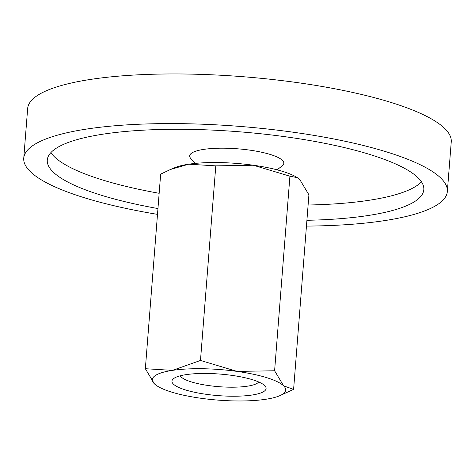 <?xml version="1.0" encoding="UTF-8"?>
<svg xmlns="http://www.w3.org/2000/svg" width="475" height="475" viewBox="0 0 475 475"><rect width="100%" height="100%" fill="white"/><g stroke="black" fill="none" stroke-linecap="round" stroke-linejoin="round"><path stroke-width="0.71" d="M195.219 163.4L190.802 158.507A47.209 10.806 4.5 0 1 214.344 148.372A47.209 10.806 4.5 0 1 270.447 154.523A47.209 10.806 4.5 0 1 282.298 165.71L277.168 169.848M23.75 158.181L27.657 108.543A212.45 48.628 4.5 0 1 161.387 74.052A212.45 48.628 4.5 0 1 391.103 102.469A212.45 48.628 4.5 0 1 451.25 141.882L447.343 191.514A212.45 48.628 -175.5 0 0 387.196 152.101A212.45 48.628 -175.5 0 0 157.48 123.69A212.45 48.628 -175.5 0 0 23.75 158.181A212.45 48.628 -175.5 0 0 83.897 197.594A212.45 48.628 -175.5 0 0 157.498 214.368M306.452 226.088A212.45 48.628 -175.5 0 0 447.343 191.514M50.861 152.629A188.848 43.225 -175.5 0 0 101.947 179.793A188.848 43.225 -175.5 0 0 159.155 193.289M308.109 205.016A188.848 43.225 -175.5 0 0 421.432 181.794M157.955 208.561A188.848 43.225 4.5 0 1 100.748 195.065A188.848 43.225 4.5 0 1 47.28 160.033A188.848 43.225 4.5 0 1 166.155 129.372A188.848 43.225 4.5 0 1 370.346 154.63A188.848 43.225 4.5 0 1 423.813 189.662A188.848 43.225 4.5 0 1 306.909 220.287M171.279 392A66.88 15.307 -175.5 0 0 200.955 398.27A66.88 15.307 -175.5 0 0 265.578 399.303A66.88 15.307 -175.5 0 0 279.425 395.847A66.88 15.307 -175.5 0 0 283.646 385.872A66.88 15.307 -175.5 0 0 266.76 377.678A66.88 15.307 -175.5 0 0 237.084 371.408A66.88 15.307 -175.5 0 0 172.461 370.375L145.35 368.713L154.393 383.812A66.88 15.307 -175.5 0 0 157.635 386.264A66.88 15.307 -175.5 0 0 171.279 392M279.425 395.847L293.603 389.369L283.646 385.872L274.603 370.773L237.084 371.408L200.48 360.448L172.461 370.375A66.88 15.307 -175.5 0 0 154.393 383.812L157.635 386.264M145.35 368.713L160.663 174.135L170.489 169.474L188.688 164.202L215.792 165.864L253.312 165.235L289.916 176.195L297.314 177.662L299.873 179.698L308.916 194.792L293.603 389.369M297.314 177.662L296.632 177.24A66.88 15.307 -175.5 0 0 282.987 171.505A66.88 15.307 -175.5 0 0 253.312 165.235A66.88 15.307 -175.5 0 0 188.688 164.202A66.88 15.307 -175.5 0 0 174.842 167.657L170.489 169.474M258.727 381.977A39.757 9.102 4.5 0 1 231.551 387.202A39.757 9.102 4.5 0 1 191.211 381.864A39.757 9.102 4.5 0 1 180.251 375.802M185.321 389.892A47.209 10.806 4.5 0 1 173.476 378.706A47.209 10.806 4.5 0 1 206.975 373.463A47.209 10.806 4.5 0 1 252.718 379.786A47.209 10.806 4.5 0 1 264.967 385.908A47.209 10.806 4.5 0 1 241.425 396.043A47.209 10.806 4.5 0 1 185.321 389.892M215.792 165.864L200.48 360.448M289.916 176.195L274.603 370.773"/></g></svg>
